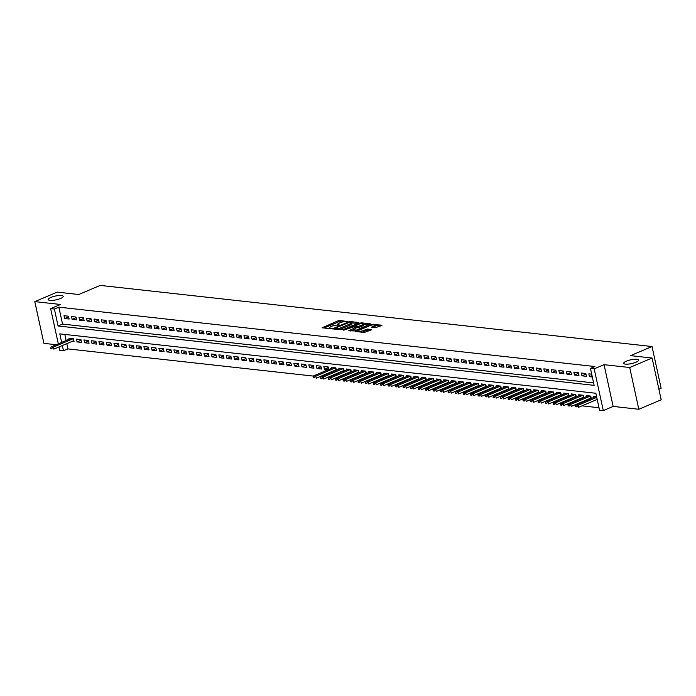 <?xml version="1.0" encoding="UTF-8"?>
<svg xmlns="http://www.w3.org/2000/svg" width="696" height="696" viewBox="0 0 696 696"><rect width="100%" height="100%" fill="white"/><g stroke="black" fill="none" stroke-linecap="round" stroke-linejoin="round"><path stroke-width="1.04" d="M347.687 321.613L339.961 320.43L338.352 320.717L322.126 327.755L330.209 328.747L331.627 328.312L330.426 328.112A3.75 0.948 -12.3 0 1 329.573 327.72A3.75 0.948 -12.3 0 1 330.887 326.659L332.201 326.102A3.75 0.948 -12.3 0 1 337.369 325.171L339.509 325.075L338.595 324.649A3.75 0.948 -12.3 0 1 337.751 324.249A3.75 0.948 -12.3 0 1 339.056 323.196L340.37 322.631A3.75 0.948 -12.3 0 1 345.538 321.7L347.687 321.613M626.365 361.163A7.639 1.923 -12.3 0 0 623.703 363.321A7.639 1.923 -12.3 0 0 628.183 364.104A7.639 1.923 -12.3 0 0 635.961 362.225A7.639 1.923 -12.3 0 0 638.623 360.067A7.639 1.923 -12.3 0 0 634.134 359.284A7.639 1.923 -12.3 0 0 626.365 361.163M50.938 297.418A7.639 1.923 -12.3 0 0 48.276 299.576A7.639 1.923 -12.3 0 0 52.765 300.359A7.639 1.923 -12.3 0 0 60.535 298.48A7.639 1.923 -12.3 0 0 63.197 296.322A7.639 1.923 -12.3 0 0 58.708 295.539A7.639 1.923 -12.3 0 0 50.938 297.418M375.605 327.685L382.069 325.189L371.499 324.388L355.273 331.426L364.225 332.514L371.203 329.947L371.342 329.495L367.627 329.086L363.356 330.504A3.132 0.792 -12.3 0 1 360.163 331.27A3.132 0.792 -12.3 0 1 358.327 330.957A3.132 0.792 -12.3 0 1 359.414 330.069L369.828 325.65A3.132 0.792 -12.3 0 1 373.021 324.884A3.132 0.792 -12.3 0 1 374.857 325.206A3.132 0.792 -12.3 0 1 373.769 326.085L371.62 327.155L375.605 327.685M652.1 358.031L661.2 399.774L638.824 409.265L629.715 367.514L652.1 358.031L630.541 355.639L652.03 346.53L100.224 285.404L78.735 294.512L57.176 292.129L34.8 301.62L60.482 304.465L50.634 308.641L54.384 309.05L58.856 307.154L594.915 366.54L590.443 368.436L594.193 368.854L603.293 410.596L599.543 410.179L595.854 393.257L59.795 333.871L61.648 342.397M629.715 367.514L604.041 364.678L594.193 368.854M358.771 322.979L358.91 322.526L350.227 321.561L348.618 321.856L332.392 328.895L342.954 329.686L358.771 322.979M361.676 322.831L370.62 323.918L354.394 330.957L348.8 330.713L356.03 327.329L353.298 326.937L343.694 330.174L360.058 323.127L361.676 322.831L361.842 323.605M34.8 301.62L43.9 343.363L56.167 344.72M589.434 398.686L590.539 398.808M581.934 397.851L583.039 397.973M574.444 397.025L575.54 397.146M566.944 396.189L568.04 396.311M559.445 395.363L560.541 395.485M551.945 394.536L553.05 394.658M544.455 393.701L545.551 393.823M536.955 392.875L538.052 392.996M529.456 392.039L530.552 392.161M521.957 391.213L523.061 391.335M514.457 390.378L515.562 390.5M506.966 389.551L508.063 389.673M499.467 388.716L500.563 388.838M491.968 387.889L493.072 388.011M484.468 387.054L485.573 387.176M476.978 386.228L478.074 386.35M469.478 385.393L470.574 385.514M461.979 384.566L463.075 384.688M454.479 383.74L455.584 383.861M446.989 382.904L448.085 383.026M439.489 382.078L440.585 382.2M431.99 381.243L433.086 381.365M424.49 380.416L425.595 380.538M416.991 379.581L418.096 379.703M409.5 378.755L410.596 378.876M402.001 377.919L403.097 378.041M394.501 377.093L395.606 377.215M387.002 376.258L388.107 376.379M379.511 375.431L380.608 375.553M372.012 374.596L373.108 374.718M364.513 373.769L365.609 373.891M357.013 372.943L358.118 373.065M349.522 372.108L350.619 372.23M342.023 371.281L343.119 371.403M334.524 370.446L335.62 370.568M328.129 369.741L324.458 369.332L328.477 367.627M316.958 368.506L316.349 365.678L320.847 366.183L321.456 369.002L316.958 368.506L320.978 366.801M309.468 367.671L308.85 364.852L313.348 365.348L313.966 368.167L309.468 367.671L313.487 365.965M301.968 366.844L301.351 364.017L305.849 364.521L306.466 367.34L301.968 366.844L305.988 365.139M294.469 366.009L293.851 363.19L298.349 363.686L298.967 366.505L294.469 366.009L298.488 364.304M286.97 365.183L286.361 362.355L290.858 362.86L291.467 365.678L286.97 365.183L290.989 363.477M279.479 364.347L278.861 361.529L283.359 362.024L283.977 364.843L279.479 364.347L283.49 362.642M271.979 363.521L271.362 360.702L275.86 361.198L276.477 364.017L271.979 363.521L275.999 361.816M264.48 362.686L263.862 359.867L268.36 360.363L268.978 363.19L264.48 362.686L268.499 360.98M256.981 361.859L256.372 359.04L260.87 359.536L261.478 362.355L256.981 361.859L261 360.154M249.49 361.024L248.872 358.205L253.37 358.701L253.988 361.529L249.49 361.024L253.501 359.327M241.99 360.197L241.373 357.379L245.871 357.875L246.488 360.693L241.99 360.197L246.01 358.492M234.491 359.362L233.873 356.543L238.371 357.039L238.989 359.867L234.491 359.362L238.51 357.666M226.992 358.536L226.383 355.717L230.881 356.213L231.49 359.032L226.992 358.536L231.011 356.83M219.492 357.709L218.883 354.882L223.381 355.386L223.99 358.205L219.492 357.709L223.512 356.004M212.002 356.874L211.384 354.055L215.882 354.551L216.499 357.37L212.002 356.874L216.021 355.169M204.502 356.048L203.885 353.22L208.382 353.725L209 356.543L204.502 356.048L208.522 354.342M197.003 355.212L196.385 352.394L200.883 352.889L201.501 355.708L197.003 355.212L201.022 353.507M189.503 354.386L188.894 351.558L193.392 352.063L194.001 354.882L189.503 354.386L193.523 352.681M182.013 353.551L181.395 350.732L185.893 351.228L186.511 354.046L182.013 353.551L186.023 351.845M174.513 352.724L173.896 349.905L178.394 350.401L179.011 353.22L174.513 352.724L178.533 351.019M167.014 351.889L166.396 349.07L170.894 349.566L171.512 352.394L167.014 351.889L171.033 350.184M159.514 351.062L158.906 348.244L163.403 348.74L164.012 351.558L159.514 351.062L163.534 349.357M152.024 350.227L151.406 347.408L155.904 347.904L156.522 350.732L152.024 350.227L156.035 348.531M144.524 349.401L143.907 346.582L148.405 347.078L149.022 349.897L144.524 349.401L148.544 347.695M137.025 348.565L136.407 345.747L140.905 346.243L141.523 349.07L137.025 348.565L141.044 346.869M129.526 347.739L128.917 344.92L133.415 345.416L134.024 348.235L129.526 347.739L133.545 346.034M122.026 346.913L121.417 344.085L125.915 344.59L126.533 347.408L122.026 346.913L126.046 345.207M114.535 346.077L113.918 343.259L118.416 343.754L119.033 346.573L114.535 346.077L118.555 344.372M107.036 345.251L106.418 342.423L110.916 342.928L111.534 345.747L107.036 345.251L111.056 343.546M99.537 344.416L98.919 341.597L103.426 342.093L104.035 344.911L99.537 344.416L103.556 342.71M92.037 343.589L91.428 340.762L95.926 341.266L96.535 344.085L92.037 343.589L96.057 341.884M84.547 342.754L83.929 339.935L88.427 340.431L89.044 343.25L84.547 342.754L88.557 341.049M77.047 341.927L76.429 339.109L80.927 339.605L81.545 342.423L77.047 341.927L81.067 340.222M68.513 316.21L64.015 315.706L64.632 318.533L69.13 319.029L68.513 316.21M76.012 317.037L71.514 316.541L72.123 319.36L76.621 319.856L76.012 317.037M83.503 317.863L79.005 317.367L79.622 320.186L84.12 320.691L83.503 317.863M91.002 318.698L86.504 318.202L87.122 321.021L91.62 321.517L91.002 318.698M98.501 319.525L94.004 319.029L94.621 321.848L99.119 322.352L98.501 319.525M106.001 320.36L101.503 319.864L102.112 322.683L106.61 323.179L106.001 320.36M113.5 321.187L108.994 320.691L109.611 323.51L114.109 324.014L113.5 321.187M120.991 322.022L116.493 321.526L117.111 324.345L121.609 324.841L120.991 322.022M128.49 322.848L123.992 322.352L124.61 325.171L129.108 325.667L128.49 322.848M135.99 323.683L131.492 323.179L132.101 326.006L136.607 326.502L135.99 323.683M143.489 324.51L138.991 324.014L139.6 326.833L144.098 327.329L143.489 324.51M150.98 325.345L146.482 324.841L147.1 327.668L151.597 328.164L150.98 325.345M158.479 326.172L153.981 325.676L154.599 328.495L159.097 328.99L158.479 326.172M165.979 327.007L161.481 326.502L162.098 329.33L166.596 329.826L165.979 327.007M173.478 327.833L168.98 327.337L169.589 330.156L174.087 330.652L173.478 327.833M180.969 328.66L176.471 328.164L177.089 330.983L181.586 331.487L180.969 328.66M188.468 329.495L183.97 328.999L184.588 331.818L189.086 332.314L188.468 329.495M195.968 330.322L191.47 329.826L192.087 332.644L196.585 333.149L195.968 330.322M203.467 331.157L198.969 330.661L199.578 333.48L204.076 333.976L203.467 331.157M210.958 331.983L206.46 331.487L207.077 334.306L211.575 334.811L210.958 331.983M218.457 332.819L213.959 332.323L214.577 335.141L219.075 335.637L218.457 332.819M225.956 333.645L221.459 333.149L222.076 335.968L226.574 336.464L225.956 333.645M233.456 334.48L228.958 333.976L229.567 336.803L234.065 337.299L233.456 334.48M240.955 335.307L236.457 334.811L237.066 337.63L241.564 338.125L240.955 335.307M248.446 336.142L243.948 335.637L244.566 338.465L249.064 338.961L248.446 336.142M255.945 336.968L251.447 336.473L252.065 339.291L256.563 339.787L255.945 336.968M263.445 337.804L258.947 337.299L259.565 340.126L264.062 340.622L263.445 337.804M270.944 338.63L266.446 338.134L267.055 340.953L271.553 341.449L270.944 338.63M278.435 339.457L273.937 338.961L274.555 341.78L279.053 342.284L278.435 339.457M285.934 340.292L281.436 339.796L282.054 342.615L286.552 343.111L285.934 340.292M293.434 341.118L288.936 340.622L289.553 343.441L294.051 343.946L293.434 341.118M300.933 341.954L296.435 341.458L297.044 344.276L301.542 344.772L300.933 341.954M308.424 342.78L303.926 342.284L304.543 345.103L309.041 345.608L308.424 342.78M315.923 343.615L311.425 343.119L312.043 345.938L316.541 346.434L315.923 343.615M323.423 344.442L318.925 343.946L319.542 346.765L324.04 347.26L323.423 344.442M330.922 345.277L326.424 344.772L327.033 347.6L331.531 348.096L330.922 345.277M338.421 346.103L333.915 345.608L334.532 348.426L339.03 348.922L338.421 346.103M345.912 346.939L341.414 346.434L342.032 349.262L346.53 349.757L345.912 346.939M353.411 347.765L348.913 347.269L349.531 350.088L354.029 350.584L353.411 347.765M360.911 348.6L356.413 348.096L357.022 350.923L361.529 351.419L360.911 348.6M368.41 349.427L363.912 348.931L364.521 351.75L369.019 352.246L368.41 349.427M375.901 350.253L371.403 349.757L372.021 352.576L376.519 353.081L375.901 350.253M383.4 351.089L378.902 350.593L379.52 353.411L384.018 353.907L383.4 351.089M390.9 351.915L386.402 351.419L387.019 354.238L391.517 354.743L390.9 351.915M398.399 352.75L393.901 352.254L394.51 355.073L399.008 355.569L398.399 352.75M405.89 353.577L401.392 353.081L402.01 355.9L406.507 356.404L405.89 353.577M413.389 354.412L408.891 353.916L409.509 356.735L414.007 357.231L413.389 354.412M420.889 355.238L416.391 354.743L417.008 357.561L421.506 358.057L420.889 355.238M428.388 356.074L423.89 355.569L424.499 358.397L428.997 358.892L428.388 356.074M435.887 356.9L431.381 356.404L431.999 359.223L436.496 359.719L435.887 356.9M443.378 357.735L438.88 357.231L439.498 360.058L443.996 360.554L443.378 357.735M450.877 358.562L446.38 358.066L446.997 360.885L451.495 361.381L450.877 358.562M458.377 359.397L453.879 358.892L454.488 361.72L458.995 362.216L458.377 359.397M465.876 360.224L461.378 359.728L461.987 362.546L466.485 363.042L465.876 360.224M473.367 361.059L468.869 360.554L469.487 363.373L473.985 363.877L473.367 361.059M480.866 361.885L476.368 361.389L476.986 364.208L481.484 364.704L480.866 361.885M488.366 362.712L483.868 362.216L484.486 365.035L488.983 365.539L488.366 362.712M495.865 363.547L491.367 363.051L491.976 365.87L496.474 366.366L495.865 363.547M503.356 364.373L498.858 363.877L499.476 366.696L503.974 367.201L503.356 364.373M510.855 365.209L506.357 364.713L506.975 367.531L511.473 368.027L510.855 365.209M518.355 366.035L513.857 365.539L514.475 368.358L518.972 368.854L518.355 366.035M525.854 366.87L521.356 366.366L521.965 369.193L526.463 369.689L525.854 366.87M533.353 367.697L528.847 367.201L529.465 370.02L533.962 370.516L533.353 367.697M540.844 368.532L536.346 368.027L536.964 370.855L541.462 371.351L540.844 368.532M548.344 369.358L543.846 368.863L544.463 371.681L548.961 372.177L548.344 369.358M555.843 370.194L551.345 369.689L551.954 372.517L556.461 373.012L555.843 370.194M563.342 371.02L558.845 370.524L559.453 373.343L563.951 373.839L563.342 371.02M570.833 371.855L566.335 371.351L566.953 374.17L571.451 374.674L570.833 371.855M578.332 372.682L573.835 372.186L574.452 375.005L578.95 375.501L578.332 372.682M585.832 373.508L581.334 373.012L581.952 375.831L586.45 376.336L585.832 373.508M58.856 307.154L62.544 324.075L593.601 382.904M591.687 374.161L588.833 373.848L589.442 376.666L592.305 376.98M66.807 343.633L67.956 348.905L313.513 376.101M319.595 376.78L321.013 376.936M327.094 377.606L328.512 377.763M334.593 378.441L336.011 378.598M342.093 379.268L343.502 379.424M349.583 380.094L351.001 380.251M357.083 380.93L358.501 381.086M364.582 381.756L366 381.913M372.082 382.591L373.491 382.748M379.581 383.418L380.99 383.574M387.072 384.253L388.49 384.41M394.571 385.079L395.989 385.236M402.07 385.915L403.489 386.071M409.57 386.741L410.979 386.898M417.061 387.576L418.479 387.733M424.56 388.403L425.978 388.559M432.059 389.238L433.478 389.395M439.559 390.065L440.968 390.221M447.05 390.891L448.468 391.056M454.549 391.726L455.967 391.883M462.048 392.553L463.466 392.709M469.548 393.388L470.957 393.545M477.047 394.214L478.457 394.371M484.538 395.05L485.956 395.206M492.037 395.876L493.455 396.033M499.537 396.711L500.955 396.868M507.036 397.538L508.445 397.694M514.527 398.373L515.945 398.53M522.026 399.2L523.444 399.356M529.525 400.035L530.944 400.191M537.025 400.861L538.434 401.018M544.516 401.688L545.934 401.853M552.015 402.523L553.433 402.68M559.514 403.349L560.933 403.506M567.014 404.185L568.423 404.341M574.513 405.011L575.923 405.168M582.004 405.846L599.012 407.725M64.806 334.428L66.129 340.501M72.114 341.379L74.046 341.597L73.428 338.769L68.93 338.273L69.139 339.222M324.458 369.332L323.84 366.514L328.347 367.01L328.869 369.419M331.548 368.288L331.34 367.34L335.837 367.845L336.368 370.255M339.048 369.115L338.839 368.175L343.337 368.671L343.868 371.081M346.538 369.95L346.338 369.002L350.836 369.498L351.358 371.916M354.038 370.777L353.838 369.837L358.336 370.333L358.858 372.743M361.537 371.612L361.328 370.663L365.826 371.159L366.357 373.578M369.037 372.438L368.828 371.499L373.326 371.995L373.856 374.405M376.536 373.274L376.327 372.325L380.825 372.821L381.347 375.24M384.027 374.1L383.827 373.152L388.325 373.656L388.846 376.066M391.526 374.935L391.317 373.987L395.815 374.483L396.346 376.901M399.025 375.762L398.817 374.813L403.315 375.318L403.845 377.728M406.525 376.597L406.316 375.649L410.814 376.144L411.336 378.563M414.016 377.423L413.815 376.475L418.313 376.98L418.835 379.39M421.515 378.25L421.306 377.31L425.813 377.806L426.335 380.216M429.014 379.085L428.806 378.137L433.303 378.641L433.834 381.051M436.514 379.912L436.305 378.972L440.803 379.468L441.334 381.878M444.005 380.747L443.804 379.798L448.302 380.294L448.824 382.713M451.504 381.573L451.304 380.634L455.802 381.13L456.324 383.54M459.003 382.409L458.795 381.46L463.292 381.956L463.823 384.375M466.503 383.235L466.294 382.295L470.792 382.791L471.322 385.201M474.002 384.07L473.793 383.122L478.291 383.618L478.813 386.036M481.493 384.897L481.293 383.948L485.791 384.453L486.313 386.863M488.992 385.732L488.783 384.784L493.281 385.28L493.812 387.698M496.492 386.558L496.283 385.61L500.781 386.115L501.311 388.525M503.991 387.394L503.782 386.445L508.28 386.941L508.802 389.36M511.482 388.22L511.282 387.272L515.779 387.776L516.302 390.186M518.981 389.047L518.772 388.107L523.279 388.603L523.801 391.013M526.481 389.882L526.272 388.933L530.77 389.438L531.3 391.848M533.98 390.708L533.771 389.769L538.269 390.265L538.8 392.675M541.471 391.543L541.27 390.595L545.768 391.091L546.29 393.51M548.97 392.37L548.77 391.43L553.268 391.926L553.79 394.336M556.469 393.205L556.261 392.257L560.758 392.753L561.289 395.171M563.969 394.032L563.76 393.092L568.258 393.588L568.789 395.998M571.468 394.867L571.259 393.919L575.757 394.415L576.279 396.833M578.959 395.693L578.759 394.745L583.257 395.25L583.779 397.66M586.458 396.529L586.25 395.58L590.747 396.076L591.278 398.495M593.958 397.355L593.749 396.407L596.611 396.729M658.903 389.221L661.13 388.272L652.03 346.53M604.041 364.678L613.141 406.421L638.824 409.265M613.141 406.421L603.293 410.596M67.956 348.905L63.484 350.801L59.734 350.384L58.986 346.947M54.384 309.05L58.072 325.98L594.132 385.358L590.443 368.436M58.299 343.815L50.634 308.641M62.336 345.529L63.484 350.801M62.544 324.075L58.072 325.98M64.632 318.533L68.643 316.828M72.123 319.36L76.142 317.654M79.622 320.186L83.642 318.49M87.122 321.021L91.141 319.316M94.621 321.848L98.632 320.143M102.112 322.683L106.131 320.978M109.611 323.51L113.631 321.804M117.111 324.345L121.13 322.639M124.61 325.171L128.63 323.466M132.101 326.006L136.12 324.301M139.6 326.833L143.62 325.128M147.1 327.668L151.119 325.963M154.599 328.495L158.618 326.789M162.098 329.33L166.109 327.625M169.589 330.156L173.609 328.451M177.089 330.983L181.108 329.286M184.588 331.818L188.607 330.113M192.087 332.644L196.098 330.948M199.578 333.48L203.597 331.775M207.077 334.306L211.097 332.601M214.577 335.141L218.596 333.436M222.076 335.968L226.096 334.263M229.567 336.803L233.586 335.098M237.066 337.63L241.086 335.924M244.566 338.465L248.585 336.76M252.065 339.291L256.084 337.586M259.565 340.126L263.575 338.421M267.055 340.953L271.075 339.248M274.555 341.78L278.574 340.083M282.054 342.615L286.073 340.91M289.553 343.441L293.564 341.745M297.044 344.276L301.064 342.571M304.543 345.103L308.563 343.398M312.043 345.938L316.062 344.233M319.542 346.765L323.562 345.059M327.033 347.6L331.052 345.895M334.532 348.426L338.552 346.721M342.032 349.262L346.051 347.556M349.531 350.088L353.551 348.383M357.022 350.923L361.041 349.218M364.521 351.75L368.541 350.045M372.021 352.576L376.04 350.88M379.52 353.411L383.54 351.706M387.019 354.238L391.03 352.541M394.51 355.073L398.53 353.368M402.01 355.9L406.029 354.194M409.509 356.735L413.528 355.03M417.008 357.561L421.028 355.856M424.499 358.397L428.519 356.691M431.999 359.223L436.018 357.518M439.498 360.058L443.517 358.353M446.997 360.885L451.017 359.18M454.488 361.72L458.507 360.015M461.987 362.546L466.007 360.841M469.487 363.373L473.506 361.676M476.986 364.208L481.006 362.503M484.486 365.035L488.496 363.338M491.976 365.87L495.996 364.165M499.476 366.696L503.495 364.991M506.975 367.531L510.995 365.826M514.475 368.358L518.485 366.653M521.965 369.193L525.985 367.488M529.465 370.02L533.484 368.315M536.964 370.855L540.983 369.15M544.463 371.681L548.483 369.976M551.954 372.517L555.973 370.811M559.453 373.343L563.473 371.638M566.953 374.17L570.972 372.473M574.452 375.005L578.472 373.3M581.952 375.831L585.962 374.135M589.442 376.666L592 375.579M343.041 321.874L338.595 321.848L323.962 328.051M357.587 323.483L351.758 322.84M349.81 322.178L334.793 328.268L335.759 328.703A3.75 0.948 -12.3 0 0 340.927 327.772L350.419 323.744A3.75 0.948 -12.3 0 0 351.724 322.692A3.75 0.948 -12.3 0 0 350.88 322.291L349.81 322.178M338.508 329.669A3.75 0.948 -12.3 0 0 341.171 328.904L340.927 327.772M351.724 322.692L351.976 323.814A3.75 0.948 -12.3 0 1 350.662 324.875L341.171 328.904M363.408 324.127L369.037 324.745M350.636 331.009L355.874 328.79L356.03 327.329M353.838 326.99L354.368 326.772M362.277 324.841A3.132 0.792 -12.3 0 0 363.373 323.953A3.132 0.792 -12.3 0 0 361.529 323.631A3.132 0.792 -12.3 0 0 358.344 324.406L354.534 326.415L358.614 326.398L362.277 324.841L362.529 325.963A3.132 0.792 -12.3 0 0 363.616 325.084L363.373 323.953M362.529 325.963L358.858 327.52L356.108 327.685M374.857 325.206L375.109 326.328A3.132 0.792 -12.3 0 1 374.013 327.216L373.456 327.451M361.607 332.227A3.132 0.792 -12.3 0 0 363.599 331.635L363.356 330.504M370.02 330.452L366.261 330.504L363.599 331.635M358.379 331.192L357.109 331.722M380.477 326.015L374.9 325.397M70.862 338.491L51.165 346.843L53.418 347.087L53.862 349.122L73.846 340.666M73.55 340.77L73.115 338.735L53.418 347.087L51.869 348.365L50.747 348.244L51.869 348.365M51.948 348.705L50.825 348.583M51.165 346.843L50.747 348.244M333.271 367.558L313.574 375.91L315.819 376.162L316.262 378.189L336.255 369.733M335.959 369.837L335.524 367.801L315.819 376.162L314.279 377.432L313.156 377.31L314.279 377.432M314.357 377.771L313.235 377.65M313.574 375.91L313.156 377.31M340.77 368.384L321.074 376.736L323.318 376.988L323.762 379.024L343.746 370.559M321.778 378.267L320.656 378.145L321.856 378.607L323.318 376.988L343.024 368.636M321.856 378.607L320.725 378.476M321.074 376.736L320.656 378.145M348.27 369.219L328.564 377.571L330.817 377.824L331.261 379.851L351.245 371.394M329.278 379.094L328.155 378.972L329.347 379.433L330.817 377.824L350.514 369.463M329.347 379.433L328.225 379.311M328.564 377.571L328.155 378.972M355.769 370.046L336.064 378.398L338.317 378.65L338.761 380.677L358.745 372.221M358.449 372.325L358.014 370.298L338.317 378.65L336.777 379.929L335.646 379.807L336.777 379.929M336.847 380.268L335.724 380.138M336.064 378.398L335.646 379.807M363.26 370.881L343.563 379.233L345.816 379.477L346.251 381.512L366.244 373.056M344.268 380.755L343.145 380.634L344.346 381.095L345.816 379.477L365.513 371.125M344.346 381.095L343.224 380.973M343.563 379.233L343.145 380.634M370.759 371.707L351.062 380.06L353.307 380.312L353.751 382.339L373.743 373.882M373.447 373.987L373.004 371.96L353.307 380.312L351.767 381.591L350.645 381.46L351.767 381.591M351.845 381.93L350.714 381.8M351.062 380.06L350.645 381.46M378.259 372.543L358.562 380.895L360.806 381.138L361.25 383.174L381.234 374.718M380.947 374.822L380.503 372.786L360.806 381.138L359.267 382.417L358.144 382.295L359.267 382.417M359.336 382.756L358.214 382.635M358.562 380.895L358.144 382.295M385.758 373.369L366.053 381.721L368.306 381.974L368.75 384.001L388.733 375.544M388.446 375.649L388.003 373.621L368.306 381.974L366.766 383.252L365.635 383.122L366.766 383.252M366.835 383.592L365.713 383.461M366.053 381.721L365.635 383.122M393.249 374.204L373.552 382.556L375.805 382.8L376.249 384.836L396.233 376.379M395.937 376.484L395.493 374.448L375.805 382.8L374.257 384.079L373.134 383.957L374.257 384.079M374.335 384.418L373.213 384.296M373.552 382.556L373.134 383.957M400.748 375.031L381.051 383.383L383.296 383.635L383.74 385.662L403.732 377.206M403.436 377.31L402.993 375.283L383.296 383.635L381.756 384.914L380.634 384.784L381.756 384.914M381.834 385.253L380.703 385.123M381.051 383.383L380.634 384.784M408.248 375.857L388.551 384.218L390.795 384.462L391.239 386.498L411.223 378.032M410.936 378.145L410.492 376.11L390.795 384.462L389.255 385.741L388.133 385.619L389.255 385.741M389.325 386.08L388.203 385.958M388.551 384.218L388.133 385.619M415.747 376.693L396.041 385.045L398.295 385.297L398.738 387.324L418.722 378.868M418.435 378.972L417.991 376.945L398.295 385.297L396.755 386.576L395.624 386.445L396.755 386.576M396.824 386.906L395.702 386.785M396.041 385.045L395.624 386.445M423.238 377.519L403.541 385.88L405.794 386.123L406.238 388.159L426.222 379.694M425.926 379.807L425.482 377.771L405.794 386.123L404.254 387.402L403.123 387.28L404.254 387.402M404.324 387.742L403.202 387.62M403.541 385.88L403.123 387.28M430.737 378.354L411.04 386.706L413.285 386.959L413.728 388.986L433.721 380.529M411.745 388.229L410.623 388.107L411.823 388.568L413.285 386.959L432.99 378.598M411.823 388.568L410.701 388.446M411.04 386.706L410.623 388.107M438.236 379.181L418.54 387.533L420.784 387.785L421.228 389.821L441.212 381.356M440.925 381.469L440.481 379.433L420.784 387.785L419.244 389.064L418.122 388.942L419.244 389.064M419.323 389.403L418.192 389.273M418.54 387.533L418.122 388.942M445.736 380.016L426.03 388.368L428.284 388.62L428.727 390.647L448.711 382.191M448.424 382.295L447.98 380.26L428.284 388.62L426.744 389.89L425.621 389.769L426.744 389.89M426.813 390.23L425.691 390.108M426.03 388.368L425.621 389.769M453.235 380.842L433.53 389.195L435.783 389.447L436.227 391.474L456.211 383.017M455.915 383.131L455.48 381.095L435.783 389.447L434.243 390.726L433.112 390.604L434.243 390.726M434.313 391.065L433.19 390.935M433.53 389.195L433.112 390.604M460.726 381.678L441.029 390.03L443.282 390.273L443.717 392.309L463.71 383.853M463.414 383.957L462.979 381.921L443.282 390.273L441.734 391.552L440.611 391.43L441.734 391.552M441.812 391.892L440.69 391.77M441.029 390.03L440.611 391.43M468.225 382.504L448.528 390.856L450.773 391.108L451.217 393.136L471.209 384.679M449.233 392.387L448.111 392.257L449.312 392.727L450.773 391.108L470.479 382.756M449.312 392.727L448.18 392.596M448.528 390.856L448.111 392.257M475.725 383.339L456.028 391.691L458.272 391.935L458.716 393.971L478.7 385.514M478.413 385.619L477.969 383.583L458.272 391.935L456.733 393.214L455.61 393.092L456.733 393.214M456.802 393.553L455.68 393.431M456.028 391.691L455.61 393.092M483.224 384.166L463.519 392.518L465.772 392.77L466.216 394.797L486.2 386.341M485.912 386.445L485.469 384.418L465.772 392.77L464.232 394.049L463.101 393.919L464.232 394.049M464.302 394.388L463.179 394.258M463.519 392.518L463.101 393.919M490.715 385.001L471.018 393.353L473.271 393.597L473.715 395.632L493.699 387.176M471.723 394.876L470.6 394.754L471.801 395.215L473.271 393.597L492.968 385.245M471.801 395.215L470.679 395.093M471.018 393.353L470.6 394.754M498.214 385.828L478.517 394.18L480.762 394.432L481.206 396.459L501.198 388.003M500.902 388.107L500.459 386.08L480.762 394.432L479.222 395.711L478.1 395.58L479.222 395.711M479.3 396.05L478.169 395.92M478.517 394.18L478.1 395.58M505.714 386.654L486.017 395.015L488.261 395.258L488.705 397.294L508.689 388.829M508.402 388.942L507.958 386.906L488.261 395.258L486.722 396.537L485.599 396.415L486.722 396.537M486.791 396.877L485.669 396.755M486.017 395.015L485.599 396.415M513.213 387.489L493.507 395.841L495.761 396.094L496.204 398.121L516.188 389.664M515.901 389.769L515.458 387.742L495.761 396.094L494.221 397.373L493.09 397.242L494.221 397.373M494.29 397.703L493.168 397.581M493.507 395.841L493.09 397.242M520.704 388.316L501.007 396.676L503.26 396.92L503.704 398.956L523.688 390.491M523.392 390.604L522.948 388.568L503.26 396.92L501.712 398.199L500.589 398.077L501.712 398.199M501.79 398.538L500.668 398.416M501.007 396.676L500.589 398.077M528.203 389.151L508.506 397.503L510.751 397.755L511.195 399.782L531.187 391.326M530.891 391.43L530.456 389.395L510.751 397.755L509.211 399.025L508.089 398.904L509.211 399.025M509.289 399.365L508.158 399.243M508.506 397.503L508.089 398.904M535.702 389.978L516.006 398.329L518.25 398.582L518.694 400.618L538.678 392.152M538.391 392.266L537.947 390.23L518.25 398.582L516.71 399.861L515.588 399.739L516.71 399.861M516.789 400.2L515.658 400.07M516.006 398.329L515.588 399.739M543.202 390.813L523.496 399.165L525.75 399.417L526.193 401.444L546.177 392.988M545.89 393.092L545.447 391.056L525.75 399.417L524.21 400.687L523.087 400.565L524.21 400.687M524.279 401.026L523.157 400.905M523.496 399.165L523.087 400.565M550.701 391.639L530.996 399.991L533.249 400.243L533.693 402.271L553.677 393.814M553.381 393.927L552.946 391.892L533.249 400.243L531.709 401.522L530.578 401.401L531.709 401.522M531.779 401.862L530.657 401.731M530.996 399.991L530.578 401.401M558.192 392.474L538.495 400.826L540.748 401.07L541.183 403.106L561.176 394.649M560.88 394.754L560.445 392.718L540.748 401.07L539.2 402.349L538.078 402.227L539.2 402.349M539.278 402.688L538.156 402.566M538.495 400.826L538.078 402.227M565.691 393.301L545.995 401.653L548.239 401.905L548.683 403.932L568.675 395.476M568.38 395.58L567.936 393.553L548.239 401.905L546.699 403.184L545.577 403.054L546.699 403.184M546.778 403.523L545.647 403.393M545.995 401.653L545.577 403.054M573.191 394.136L553.494 402.488L555.739 402.732L556.182 404.767L576.166 396.311M575.879 396.415L575.435 394.38L555.739 402.732L554.199 404.011L553.076 403.889L554.199 404.011M554.268 404.35L553.146 404.228M553.494 402.488L553.076 403.889M580.69 394.963L560.985 403.315L563.238 403.567L563.682 405.594L583.666 397.138M583.378 397.242L582.935 395.215L563.238 403.567L561.698 404.846L560.567 404.715L561.698 404.846M561.768 405.185L560.645 405.055M560.985 403.315L560.567 404.715M588.181 395.798L568.484 404.15L570.737 404.393L571.181 406.429L591.165 397.973M590.869 398.077L590.425 396.041L570.737 404.393L569.189 405.672L568.067 405.55L569.189 405.672M569.267 406.012L568.145 405.89M568.484 404.15L568.067 405.55M595.68 396.624L575.983 404.976L578.228 405.229L596.75 397.373M576.688 406.507L575.566 406.377L576.767 406.847L578.228 405.229L578.672 407.256L597.194 399.408M576.767 406.847L575.635 406.716M575.983 404.976L575.566 406.377M338.735 325.276L338.595 324.649M330.565 328.738L330.426 328.112M322.639 327.912L322.535 327.425M338.595 321.848L338.352 320.717M340.214 321.552L339.961 320.43M332.905 329.043L332.801 328.564M348.722 322.361L348.618 321.856M350.375 322.239L350.227 321.561M334.846 329.26L334.698 328.582M335.907 329.382L335.759 328.703M350.662 324.875L350.419 323.744M349.314 330.861L349.209 330.382M355.874 328.79L355.621 327.659M360.215 323.831L360.058 323.127M354.682 327.085L354.534 326.415M357.239 327.816L356.996 326.685M358.858 327.52L358.614 326.398M372.134 327.303L372.029 326.824M374.013 327.216L373.769 326.085M366.261 330.504L366.009 329.373M367.871 330.217L367.627 329.086M355.786 331.583L355.682 331.096M371.655 325.093L371.499 324.388M373.282 324.858L373.117 324.101M343.459 370.672L343.015 368.636M350.958 371.499L350.514 369.472M365.948 373.16L365.504 371.133M433.425 380.634L432.982 378.607M470.914 384.784L470.47 382.756M493.403 387.28L492.959 385.245M337.96 325.232L337.751 324.249M329.791 328.703L329.573 327.72M334.672 329.243L334.506 328.503M354.429 327.059L354.264 326.285M358.527 331.888L358.327 330.957"/></g></svg>
